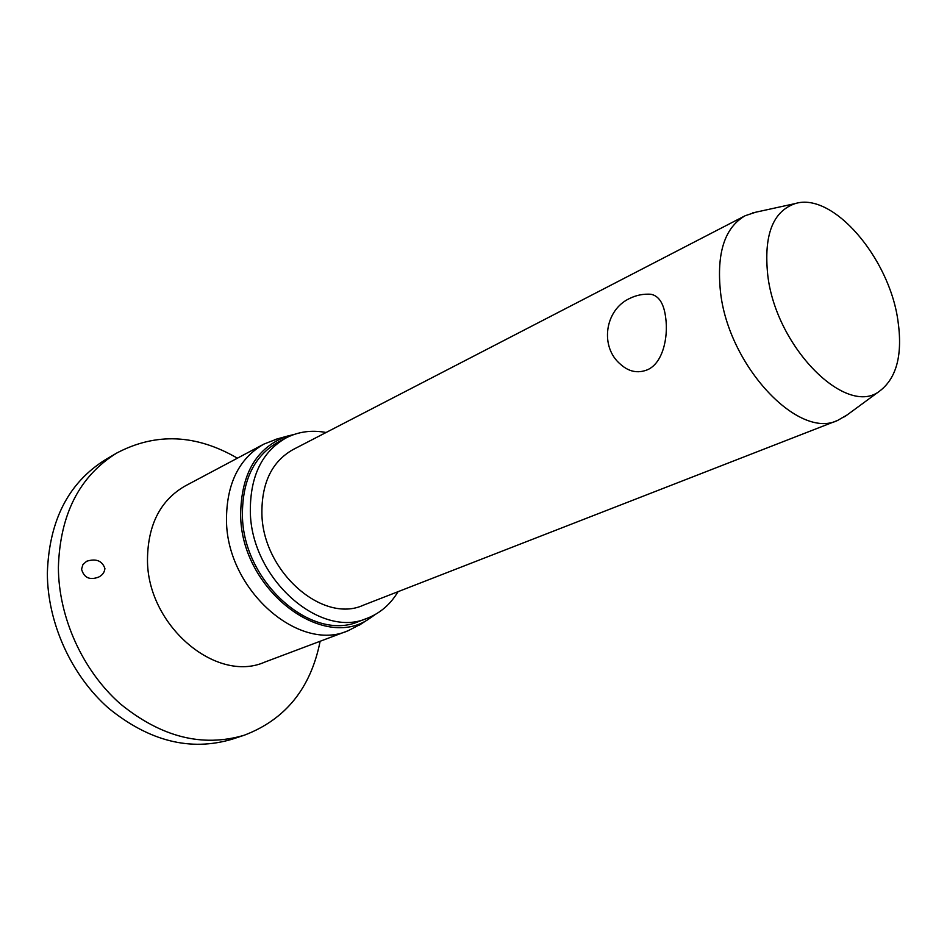 <?xml version="1.0" encoding="UTF-8"?>
<svg xmlns="http://www.w3.org/2000/svg" width="947" height="947" viewBox="0 0 947 947"><rect width="100%" height="100%" fill="white"/><g stroke="black" fill="none" stroke-linecap="round" stroke-linejoin="round"><path stroke-width="1.42" d="M320.133 641.261C310.805 688.197 285.509 719.519 244.243 735.227L232.074 739.228C190.371 751.575 149.212 741.241 108.597 708.226C71.321 675.448 47.468 622.854 47.35 573.195C49.066 520.471 68.504 482.591 105.685 459.532L116.741 453.045C155.793 432.471 196.017 434.176 237.413 458.182M244.243 735.227C202.409 747.609 161.061 737.109 120.186 703.751C82.685 670.618 58.596 617.527 58.383 567.454C59.992 514.316 79.453 476.175 116.741 453.045M81.56 569.206L82.934 564.554L86.662 561.251C96.109 558.304 102.181 560.731 104.916 568.52C104.513 572.379 102.394 575.255 98.559 577.125C89.657 580.404 83.987 577.765 81.56 569.206M360.902 624.109L348.188 630.702C298.932 652.897 226.747 589.827 226.487 520.317C226.451 483.917 238.916 458.514 263.87 444.107L277.222 438.935M375.249 614.496L369.922 618.237C323.318 652.211 240.952 589.46 240.656 515.002C241.083 473.37 256.732 447.055 287.592 436.046L293.913 434.519M398.036 591.686C390.531 604.281 380.315 613.111 367.412 618.178C320.346 639.568 250.896 578.487 250.328 511.427C250.138 476.211 262.011 451.731 285.982 437.964C298.317 431.631 311.693 429.808 326.099 432.495M367.412 618.178L359.091 621.339C312.06 642.693 242.87 582.026 242.42 515.298C242.278 480.259 254.175 455.862 278.11 442.119L285.982 437.964M847.127 414.94L837.633 420.432C798.368 439.976 728.314 365.589 720.478 291.806C716.488 252.944 724.715 227.588 745.147 215.738L755.528 212.258M837.633 420.432L363.328 605.204C322.607 624.037 262.508 571.349 261.893 513.404C261.656 482.745 272.038 461.473 293.014 449.6L745.147 215.738M648.695 294.15L650.932 294.268C659.136 295.914 664.072 303.916 665.753 318.251C668.345 337.606 662.758 363.269 647.405 369.792C637.852 373.592 628.938 371.804 620.664 364.429C599.676 347.182 604.541 310.107 629.566 298.494C636.313 295.144 643.439 293.736 650.932 294.268M767.78 275.364C763.59 235.164 772.788 211.217 795.385 203.534C832.815 191.957 888.831 257.395 897.803 319.743C902.882 353.965 896.939 377.652 880 390.803C846.949 417.982 776.09 347.738 767.78 275.364M348.188 630.702L264.734 662.119C216.082 683.817 146.702 625.032 147.483 559.085C147.981 524.52 160.528 500.146 185.139 485.989L263.87 444.107M287.592 436.046L274.902 439.574M795.385 203.534L752.451 212.933M880 390.803L844.582 416.81M369.922 618.237L358.877 625.422"/></g></svg>
